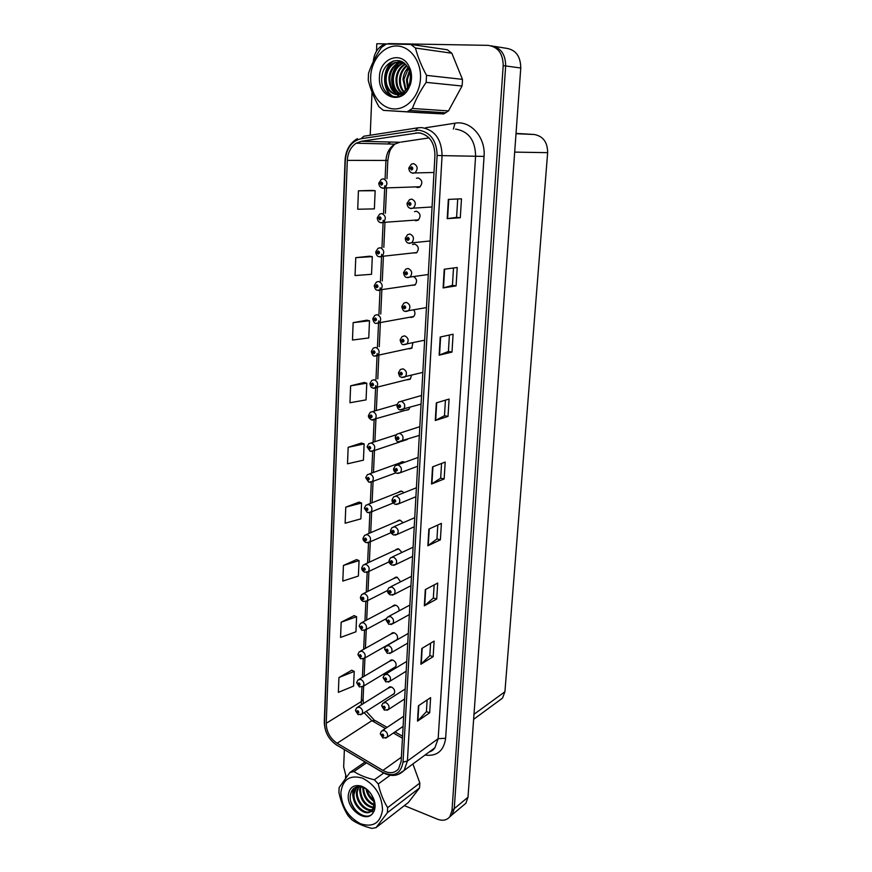 <?xml version="1.0" encoding="UTF-8"?>
<svg xmlns="http://www.w3.org/2000/svg" width="872" height="872" viewBox="0 0 872 872"><rect width="100%" height="100%" fill="white"/><g stroke="black" fill="none" stroke-linecap="round" stroke-linejoin="round"><path stroke-width="1.31" d="M396.923 639.906C398.275 636.952 397.403 634.587 394.308 632.81L391.027 633.988M399.038 610.891C399.234 608.176 398.144 606.28 395.757 605.201L392.487 606.378M400.597 581.809L397.218 577.242L393.981 578.409M401.927 552.445L398.711 548.924L395.496 550.079M403.082 522.742L400.215 520.235L397.022 521.38M404.019 492.702L401.741 491.165L398.58 492.298M404.608 462.302L403.289 461.702L400.172 462.825M404.27 440.491L407.54 439.346M405.654 410.298L408.652 409.687L409.884 407.42M411.366 285.318L414.952 285.057C417.514 281.678 417.034 278.844 413.535 276.555M412.838 252.967L416.565 252.826C419.345 249 418.724 246.078 414.712 244.051L412.543 244.563M414.331 220.158L415.933 220.747L418.2 220.158C421.111 216.245 420.522 213.269 416.435 211.22L414.483 211.634M415.857 186.87L417.666 187.589L419.846 187.022C422.909 183.044 422.364 180.003 418.178 177.932L416.435 178.259M393.512 668.05L395.408 667.211C396.847 664.311 396.008 661.924 392.869 660.06L389.577 661.238M392.204 694.875L394.013 694.036C395.398 691.191 394.547 688.836 391.463 686.973L388.16 688.15M462.749 805.87L465.888 803.243L467.992 797.226L520.769 68.005C520.606 56.19 515.657 49.595 505.913 48.222L494.293 46.358M385.969 43.894L376.802 43.731L376.486 51.197M404.336 805.63L437.482 819.2C442.725 821.152 446.867 820.29 449.887 816.639L452.001 810.524L503.199 65.618L505.673 65.956C505.542 54.228 500.713 47.513 491.187 45.791C500.713 47.513 505.542 54.228 505.673 65.956L454.247 808.66L505.673 65.956L520.769 68.005M449.505 817.119L452.132 814.753L454.247 808.66L452.132 814.753L449.505 817.119M345.628 775.84L345.53 778.042M407.584 379.843L410.211 379.157L411.573 375.287M409.208 348.887L411.769 348.211L412.892 342.772M410.854 317.517L413.35 316.852C415.29 314.814 415.432 312.492 413.775 309.854M516.039 133.394L534.133 134.484C543.049 136.076 547.562 142.136 547.649 152.665L504.921 691.758L502.501 698.123L498.74 700.892M430.572 111.812L435.804 112.15M433.177 111.976L434.485 112.194M418.734 132.806C429.177 134.768 434.583 142.256 434.943 155.26L401.153 761.398L398.515 768.951C394.482 773.377 389.283 773.867 382.917 770.434L337.137 743.249C330.085 738.431 326.444 731.772 326.226 723.291L347.307 160.372C347.808 152.644 350.762 146.921 356.179 143.215L361.357 141.264L418.734 132.806M418.876 130.146L361.106 138.703C351.688 141.09 346.435 148.262 345.323 160.219L324.493 722.626C324.733 732.164 328.82 739.641 336.756 745.07L382.492 772.276C393.937 777.432 400.782 774.042 403.028 762.117L437.123 155.423C436.719 140.763 430.637 132.337 418.876 130.146M427.127 699.965L426.408 711.683L417.525 721.133L429.678 712.795L430.615 697.633L418.429 705.775L417.525 721.133M426.408 711.628L429.678 712.795M430.583 643.22L429.831 655.635L420.882 664.257L433.155 656.671L434.114 641.094L421.819 648.474L420.882 664.257M429.831 655.581L433.155 656.671M434.147 584.927L433.34 598.072L424.337 605.822L436.719 599.031L437.7 583.041L425.296 589.614L424.337 605.822M433.351 598.029L436.719 599.031M437.809 525.031L436.959 538.951L427.88 545.774L440.382 539.822L441.396 523.385L428.871 529.097L427.88 545.774M436.959 538.907L440.382 539.822M460.296 217.749L456.59 217.357L447.216 218.654L460.296 217.749L461.473 198.816L448.35 199.405L447.216 218.654M453.495 267.998L452.437 285.395L443.118 287.923L456.089 285.885L457.222 267.497L444.23 269.23L443.118 287.923M452.437 285.373L456.089 285.885M451.99 352.081L448.404 351.46L439.15 355.177L451.99 352.081L453.091 334.216L440.218 337.028L439.15 355.177M445.428 400.15L444.48 415.726L435.281 420.522L448.012 416.413L449.091 399.049L436.327 402.886L435.281 420.522M444.48 415.693L448.012 416.413M441.559 463.457L440.665 478.183L431.531 484.025L444.142 478.968L445.189 462.084L432.545 466.891L431.531 484.025M440.665 478.15L444.142 478.968M503.199 65.618C503.002 53.497 497.945 46.75 488.048 45.355L388.781 43.6L383.048 44.941C377.293 48.211 374.044 53.77 373.303 61.596M372.017 92.105L370.208 135.236M344.375 749.702L343.655 766.946L346.271 777.072M356.55 559.606L343.437 565.448L342.816 581.068L358.381 576.054L359.057 560.609L356.43 559.562M354.141 615.632L341.17 622.205L340.56 637.432L355.95 631.775L356.604 616.722L354.021 615.578M351.798 670.23L338.946 677.511L338.358 692.357L353.585 686.09L354.228 671.418L351.678 670.176M364.158 382.481L350.631 385.827L349.955 402.766L366.055 399.888L366.785 383.168L364.038 382.448M366.84 320.209L353.16 322.629L352.462 340.036L368.758 337.955L369.499 320.776L366.709 320.177M369.586 256.205L355.765 257.654L355.046 275.552L371.527 274.309L372.3 256.651L369.456 256.183M372.42 190.412L358.436 190.815L357.705 209.236L374.371 208.888L375.167 190.717L372.279 190.401M359.024 502.119L345.77 507.166L345.127 523.211L360.866 518.873L361.564 503.013L358.893 502.076M348.168 447.314L347.503 463.795L363.428 460.165L364.136 443.892L361.433 443.052L348.168 447.314L364.136 443.892M448.404 351.481L449.407 335.022M456.59 217.368L457.713 198.99M350.631 385.827L366.785 383.168M353.16 322.629L369.499 320.776M355.765 257.654L372.3 256.651M358.436 190.815L375.167 190.717M345.77 507.166L361.564 503.013M343.437 565.448L359.057 560.609M341.17 622.205L356.604 616.722M338.946 677.511L354.228 671.418M355.493 710.408L357.662 713.165C359.133 712.86 359.166 712.032 357.771 710.669L356.604 711.454L357.269 711.726M357.738 711.421L357.694 712.413L356.604 711.552M356.604 711.454L355.493 710.211L356.703 707.748L359.504 707.159C362.458 709.001 363.286 711.301 361.978 714.037L360.67 714.789M380.334 733.712L382.568 736.578C384.083 736.295 384.116 735.456 382.699 734.071L381.5 734.834L382.187 735.129M382.666 734.824L382.612 735.826L381.5 734.943M381.5 734.834L380.323 733.505L381.478 731.118L384.41 730.496C387.386 732.338 388.247 734.627 386.983 737.374L385.707 738.159M356.724 682.656L358.904 685.37C360.387 685.043 360.419 684.204 359.024 682.841L357.847 683.659L358.992 683.604L359.319 684.531L357.847 683.768M358.512 683.975L359.068 683.637L358.512 683.931M357.847 683.659L356.713 682.46L357.967 679.953L360.757 679.353C363.755 681.196 364.583 683.517 363.221 686.308L361.793 687.082M357.967 654.534L360.169 657.216C361.662 656.856 361.695 656.006 360.289 654.654L359.101 655.493L360.245 655.428L360.572 656.365L359.101 655.602M360.321 655.45L359.776 655.755M359.101 655.493L357.956 654.338L359.253 651.798L362.033 651.177C365.074 653.019 365.891 655.373 364.474 658.218L362.937 659.003M360.354 655.472L359.776 655.809M359.231 626.052L361.444 628.679C362.948 628.298 362.992 627.426 361.564 626.085L360.376 626.957L361.531 626.87L361.847 627.818L360.365 627.077M361.629 626.913L361.052 627.219L361.662 626.935M360.376 626.957L359.22 625.856L360.561 623.251L363.319 622.619C366.414 624.472 367.221 626.848 365.739 629.758L364.082 630.543M381.74 705.83L383.996 708.653C385.511 708.347 385.555 707.497 384.127 706.124L382.917 706.919L384.083 706.876L384.421 707.813L382.906 707.029M382.917 706.919L381.729 705.633L382.917 703.203L385.849 702.559C388.868 704.402 389.719 706.723 388.4 709.514L387.015 710.32M383.168 677.588L385.435 680.367C386.972 680.029 387.015 679.168 385.566 677.795L384.356 678.623L385.533 678.569L385.871 679.506L384.345 678.732M385.043 678.939L385.598 678.601L385.043 678.896M384.356 678.623L383.157 677.381L384.389 674.906L387.299 674.252C390.362 676.083 391.212 678.438 389.839 681.294L388.334 682.111M384.607 648.953L386.896 651.689C388.443 651.319 388.487 650.458 387.037 649.084L385.805 649.945L386.994 649.869L387.332 650.817L385.805 650.065M387.059 649.891L386.503 650.218L387.092 649.913M385.805 649.945L384.596 648.757L385.871 646.228L388.77 645.553C391.888 647.395 392.727 649.771 391.299 652.681L389.653 653.52M386.078 619.938L388.378 622.63C389.937 622.227 389.98 621.355 388.52 619.992L387.277 620.886L388.476 620.788L388.803 621.747L387.277 620.995M388.563 620.82L387.986 621.137M387.277 620.886L386.067 619.741L387.386 617.169L390.264 616.471C393.435 618.313 394.264 620.722 392.771 623.687L390.994 624.537M388.607 620.842L387.975 621.191M370.676 76.791C369.902 93.369 380.584 108.313 393.795 108.913C406.995 109.752 419.683 95.637 420.478 78.545C421.492 61.465 410.178 46.085 396.738 45.998C383.298 45.66 371.254 60.212 370.676 76.791M410.799 44.428L386.361 43.982L381.511 47.361C375.712 56.026 371.385 64.713 368.507 73.422L368.235 80.213C370.426 88.988 374.001 97.838 378.928 106.755L383.408 110.373L420.217 112.717L443.663 113.949L448.491 110.918L462.029 86.023L462.367 82.687L462.443 79.352L451.838 53.225L447.325 49.769L410.799 44.428L415.454 48.025C417.775 56.92 421.47 66.032 426.528 75.374L462.443 79.352M443.663 113.949L383.408 110.373M407.475 111.627L412.402 108.455L448.491 110.918M462.029 86.023L426.157 82.36C420.206 90.993 415.617 99.691 412.402 108.455M426.157 82.36L426.528 75.374M410.429 76.758L409.807 82.36M409.393 70.817L406.45 79.701L407.507 87.843M409.698 71.831L407.311 79.788L408.031 86.938M408.02 67.765C405.142 70.817 403.474 74.676 403.006 79.341L405.513 90.47M408.379 68.419L403.867 79.428L405.992 89.903M406.548 65.596C402.45 68.779 400.117 73.237 399.529 78.981C399.202 84.421 400.575 88.835 403.638 92.225M406.919 66.087C403.126 69.259 400.957 73.586 400.401 79.069C400.085 84.246 401.316 88.497 404.107 91.854M405.066 63.961L404.75 64.125C399.638 67.144 396.727 71.984 396.019 78.622C395.714 86.099 398.188 91.353 403.442 94.394M405.436 64.332C400.433 67.373 397.588 72.169 396.902 78.709C396.586 85.838 398.864 90.993 403.747 94.165M403.583 62.73L401.229 63.7C396.106 66.73 393.185 71.591 392.476 78.262C392.346 87.385 395.725 92.955 402.592 94.983M403.943 63.002L402.112 63.798C396.989 66.839 394.079 71.689 393.37 78.349C393.174 87.015 396.291 92.519 402.722 94.885M402.188 61.868L397.676 63.264C392.542 66.316 389.62 71.188 388.912 77.891C389.37 89.751 394.166 95.288 403.322 94.481M402.515 62.054L398.569 63.373C393.435 66.425 390.514 71.297 389.806 77.99C390.046 88.955 394.384 94.568 402.82 94.83M401.382 61.487L394.09 62.828C388.945 65.891 386.024 70.796 385.315 77.521C384.018 89.424 394.547 98.503 402.744 92.846L406.003 89.903C408.652 86.731 410.123 82.862 410.407 78.317C410.581 73.521 409.382 69.4 406.821 65.956C398.984 54.555 382.546 62.762 381.86 77.248C379.494 96.803 402.395 104.553 409.371 86.764L410.385 84.529C411.944 79.308 411.911 74.175 410.276 69.117L409.175 66.872C401.981 49.987 379.462 58.119 379.451 77.096C377.729 97.479 402.003 105.676 409.371 86.764M401.436 61.509L394.994 62.937C389.849 65.999 386.917 70.894 386.22 77.619C384.923 89.5 395.441 98.58 403.638 92.923L402.744 92.846M405.916 91.07L406.352 91.658M404.052 92.65L404.772 93.293M404.521 92.312L405.153 92.944M409.175 66.872L410.93 78.262C410.45 83.102 408.805 86.982 406.003 89.903M451.838 53.225L415.454 48.025M400.27 62.228C391.354 68.594 389.468 85.064 396.052 93.173M396.651 93.925L399.376 96.465M393.773 60.898C382.001 68.583 382.318 91.429 393.861 96.868M399.43 62.49L398.45 63.362M398.253 63.547C390.689 72.736 389.664 82.393 395.169 92.519M395.953 93.576L399.103 96.552M392.88 61.171C381.576 69.084 382.023 91.277 393.261 96.748M340.887 792.495C341.584 806.589 348.092 816.999 360.43 823.735C373.042 827.713 380.41 823.081 382.536 809.848C381.86 795.351 375.2 784.789 362.556 778.162C349.923 774.587 342.707 779.372 340.887 792.495M366.491 762.858L353.945 771.557L349.912 772.483L339.121 787.58L338.925 792.517C340.756 801.15 343.786 808.856 348.026 815.647L351.798 819.767C357.248 823.528 363.962 826.405 371.963 828.4L376.061 827.626L408.358 802.502L419.552 787.928L419.846 783.045L412.914 763.959M419.552 787.928L387.375 812.715L376.061 827.626M387.375 812.715L387.648 807.668L419.846 783.045M362.828 787.307L362.796 787.612C363.112 796.43 366.894 802.316 374.175 805.27M360.365 786.697L359.656 789.879C360.43 800.365 365.063 806.382 373.543 807.93M361.172 786.075L360.452 789.313C361.095 799.395 365.532 805.401 373.75 807.33M358.457 786.62L356.495 792.158C355.351 801.673 365.651 812.704 372.453 809.924M358.872 786.609L357.291 791.58C356.179 800.834 365.935 811.658 372.758 809.478M357.738 786.686L355.602 788.484L353.313 794.447C352.037 804.823 364.125 816.377 370.622 811.668L372.311 810.11L374.23 804.507L373.75 799.995L371.178 794.218C368.725 790.621 365.739 788.244 362.196 787.1C355.482 785.694 351.525 788.473 350.315 795.428C348.418 809.521 367.624 822.95 373.325 812.344L374.153 811.025C375.429 807.668 375.374 803.864 373.979 799.602L373.042 797.586C370.142 791.591 366.044 787.699 360.746 785.945C353.356 784.517 349.192 787.721 348.255 795.569C346.914 810.11 367.297 823.975 373.325 812.344M357.662 786.708L356.397 787.907L354.108 793.869C352.844 804.235 364.899 815.767 371.396 811.08M366.044 788.964C367.047 794.338 369.717 798.523 374.066 801.542M367.014 789.454C368.093 793.978 370.447 797.651 374.077 800.463M363.548 787.59C363.984 795.733 367.548 801.357 374.241 804.475M373.042 797.586L374.611 805.728C374.262 808.78 372.933 810.764 370.622 811.668M349.912 772.483L365.063 762.008M390.176 775.263L378.274 783.939L374.371 779.775L383.691 773.061M378.274 783.939C380.181 792.692 383.298 800.605 387.648 807.668M353.945 771.557C359.46 775.121 366.273 777.868 374.371 779.775M353.868 788.31L353.258 795.733M350.925 801.815C353.705 809.216 358.12 813.892 364.169 815.843M362.894 807.167L370.796 811.549M370.894 811.57L373.772 811.69M353.443 788.669C352.277 792.583 352.506 796.681 354.152 800.976M360.518 597.178L362.741 599.773C364.256 599.347 364.289 598.475 362.861 597.135L361.662 598.039L362.828 597.93L363.144 598.89L361.651 598.159M362.948 597.985L362.349 598.29M361.662 598.039L360.496 596.982L361.891 594.333L364.627 593.69C367.777 595.532 368.573 597.941 367.025 600.917L365.237 601.702M362.992 598.007L362.338 598.334M361.815 567.912L364.06 570.462C365.575 570.005 365.619 569.122 364.18 567.792L362.97 568.729L364.136 568.599L364.452 569.579L362.959 568.849M364.289 568.675L363.657 568.969M362.97 568.729L361.793 567.716L363.243 565.012L365.946 564.358C369.15 566.211 369.946 568.653 368.322 571.683L366.404 572.468M364.333 568.697L363.657 569.013M363.134 538.253L365.39 540.76C366.927 540.269 366.959 539.376 365.51 538.057L364.289 539.027L365.477 538.863L365.782 539.855L364.289 539.147M365.651 538.961L364.987 539.256L365.695 538.994M364.289 539.027L363.112 538.068L364.616 535.288L367.297 534.634C370.556 536.498 371.33 538.972 369.63 542.057L367.57 542.831M360.485 597.342C360.3 598.879 361.215 600.263 363.221 601.473L367.025 600.917L387.56 590.508L389.882 593.178C391.452 592.742 391.495 591.848 390.024 590.497L388.77 591.423L389.98 591.303L390.307 592.273L388.77 591.543M389.479 591.717L390.133 591.38L389.479 591.674M388.77 591.423L387.55 590.333L388.912 587.695L391.779 586.998C395.005 588.84 395.823 591.281 394.253 594.312L392.335 595.162M389.076 560.718L391.408 563.312C392.989 562.843 393.032 561.939 391.55 560.598L390.285 561.557L391.506 561.415L391.833 562.407L390.285 561.677M391.659 561.481L391.005 561.797M390.285 561.557L389.054 560.511L390.471 557.818L393.316 557.11C396.597 558.963 397.403 561.426 395.757 564.522L393.686 565.372M391.692 561.514L390.994 561.841M390.602 530.492L392.945 533.032C394.536 532.541 394.591 531.615 393.087 530.285L391.822 531.277L393.043 531.113L393.37 532.116L391.822 531.397M393.228 531.201L392.542 531.506M391.822 531.277L390.569 530.285L392.062 527.527L394.874 526.819C398.21 528.661 399.005 531.168 397.283 534.329L395.06 535.168M393.272 531.233L392.542 531.56M364.474 508.191L366.741 510.643C368.278 510.131 368.322 509.215 366.861 507.907L365.63 508.91L366.818 508.725L367.134 509.738L365.63 509.03M366.327 509.183L367.068 508.877L366.327 509.128M365.63 508.91L364.442 507.995L366 505.161L368.66 504.507C371.973 506.37 372.736 508.877 370.96 512.028L368.747 512.791M365.826 477.714L368.104 480.123C369.663 479.567 369.706 478.641 368.224 477.344L366.992 478.379L368.191 478.172L368.496 479.197L366.981 478.499M368.442 478.325L367.701 478.586M366.992 478.379L365.782 477.518L367.417 474.619L370.033 473.954C373.412 475.829 374.164 478.379 372.3 481.595L369.946 482.325M368.475 478.357L367.69 478.641M367.21 446.824L369.488 449.167C371.058 448.579 371.101 447.641 369.619 446.355L368.365 447.423L369.575 447.194L369.87 448.23L368.365 447.554M369.859 447.369L369.085 447.63M368.365 447.423L367.156 446.617L368.856 443.652L371.439 442.987C374.873 444.862 375.614 447.456 373.652 450.737L371.156 451.434M369.892 447.412L369.074 447.674M368.616 415.486L370.894 417.786C372.486 417.165 372.518 416.206 371.025 414.93L369.772 416.042L370.982 415.781L371.276 416.838L369.761 416.162M371.298 415.988L370.48 416.227M369.772 416.042L368.54 415.29L370.328 412.238L372.856 411.584C376.355 413.47 377.075 416.097 375.025 419.454L372.377 420.108M371.319 416.031L370.48 416.282M370.044 383.724L372.322 385.958C373.925 385.293 373.968 384.334 372.453 383.059L371.189 384.214L372.409 383.931L372.693 384.999L371.178 384.334M372.747 384.171L371.908 384.389M371.189 384.214L369.946 383.517L371.81 380.388L374.295 379.734C377.859 381.642 378.568 384.312 376.41 387.735L373.619 388.334M372.78 384.214L371.908 384.443M392.149 499.841L394.515 502.337C396.117 501.803 396.161 500.877 394.656 499.547L393.381 500.572L394.613 500.386L394.929 501.4L393.37 500.702M394.1 500.844L394.863 500.539L394.1 500.8M393.381 500.572L392.117 499.645L393.664 496.822L396.444 496.092C399.845 497.956 400.64 500.495 398.82 503.722L396.433 504.528M393.73 468.765L396.106 471.207C397.719 470.64 397.763 469.692 396.248 468.373L394.962 469.441L396.204 469.223L396.509 470.259L394.951 469.561M396.455 469.376L395.692 469.648M394.962 469.441L393.686 468.569L395.299 465.67L398.046 464.94C401.502 466.814 402.286 469.387 400.379 472.689L397.828 473.463M396.488 469.409L395.681 469.703M395.332 437.254L397.708 439.641C399.343 439.03 399.387 438.071 397.861 436.774L396.564 437.875L397.817 437.635L398.123 438.681L396.553 437.995M398.101 437.809L397.294 438.071M396.564 437.875L395.278 437.046L396.967 434.082L399.67 433.351C403.191 435.226 403.954 437.853 401.959 441.221L399.245 441.951M398.133 437.842L397.294 438.126M396.967 405.295L399.343 407.616C400.989 406.973 401.033 406.003 399.496 404.706L398.188 405.851L399.452 405.578L399.747 406.646L398.177 405.981M399.768 405.796L398.929 406.036M398.188 405.851L396.88 405.088L398.657 402.036L401.316 401.316C404.902 403.202 405.654 405.862 403.551 409.306L400.673 409.993M399.801 405.84L398.918 406.09M398.624 372.878L401 375.145C402.657 374.459 402.701 373.478 401.153 372.191L399.834 373.369L401.109 373.074L401.393 374.164L399.823 373.499M401.458 373.325L400.575 373.543M399.834 373.369L398.515 372.671L400.379 369.521L402.984 368.812C406.646 370.709 407.377 373.423 405.164 376.944L402.123 377.554M401.48 373.369L400.575 373.598M371.494 351.503L373.772 353.683C375.374 352.986 375.418 352.005 373.903 350.74L372.627 351.928L373.859 351.623L374.132 352.713L372.617 352.059M374.23 351.907L373.347 352.103L374.252 351.95M372.627 351.928L371.374 351.296L373.325 348.081L375.756 347.438C379.385 349.356 380.072 352.07 377.805 355.569L374.884 356.103M372.987 318.825L375.233 320.94C376.857 320.209 376.9 319.217 375.374 317.964L374.077 319.196L375.331 318.858L375.592 319.97L374.077 319.315M374.807 319.403L375.745 319.228L374.818 319.348M374.077 319.196L372.824 318.618L374.873 315.304L377.227 314.672C380.944 316.612 381.609 319.37 379.222 322.956L376.159 323.403M374.535 285.689L376.726 287.727C378.361 286.953 378.404 285.951 376.857 284.708L375.56 285.983L376.824 285.624L377.075 286.746L375.549 286.114M376.301 286.18L377.26 286.038L376.301 286.125M375.56 285.983L374.284 285.46L376.442 282.059L378.731 281.449C382.514 283.4 383.157 286.212 380.65 289.864L378.328 290.496M376.159 252.073L378.23 254.046C379.887 253.229 379.93 252.204 378.372 250.973L377.064 252.281L378.328 251.899L378.579 253.044L377.053 252.422M378.775 252.324L377.805 252.422M377.064 252.281L375.778 251.834L378.034 248.324L380.257 247.735C384.116 249.719 384.726 252.575 382.089 256.314L379.843 256.913M378.786 252.368L377.805 252.477M377.947 217.978L377.271 218.076L378.579 218.24L379.767 219.864C381.424 219.003 381.478 217.967 379.909 216.746L378.579 218.098L379.865 217.684L380.094 218.85L378.579 218.24M380.323 218.164L379.331 218.229M378.579 218.098L377.282 217.717L379.669 214.098L381.805 213.531C385.74 215.537 386.329 218.447 383.549 222.262L381.38 222.84M380.334 218.218L379.331 218.273M380.061 183.403L378.797 183.458L380.127 183.556L381.315 185.169C382.993 184.275 383.048 183.218 381.456 182.019L380.127 183.414L381.424 182.967L381.642 184.155L380.127 183.556M381.718 183.502L380.89 183.523M380.127 183.414L378.819 183.087L381.326 179.37L383.364 178.825C387.397 180.864 387.942 183.829 385.021 187.72L382.939 188.276M381.892 183.556L380.879 183.578M400.324 339.993L402.679 342.195C404.346 341.475 404.401 340.472 402.831 339.197L401.502 340.418L402.788 340.102L403.071 341.203L401.502 340.549M403.169 340.396L402.254 340.581M401.502 340.418L400.172 339.775L402.134 336.548L404.673 335.851C408.412 337.758 409.121 340.516 406.788 344.113L403.605 344.658M403.191 340.44L402.254 340.636M402.057 306.639L404.39 308.775C406.069 308.012 406.123 306.998 404.543 305.734L403.202 306.988L404.488 306.639L404.761 307.762L403.191 307.118M404.902 306.977L403.954 307.151M403.202 306.988L401.861 306.41L403.91 303.085L406.396 302.399C410.211 304.328 410.886 307.129 408.434 310.813L405.927 311.5M404.924 307.031L403.954 307.195M403.867 272.794L406.112 274.854C407.813 274.048 407.867 273.023 406.276 271.77L404.913 273.067L406.221 272.696L406.483 273.841L404.913 273.209M406.657 273.089L405.687 273.219M404.913 273.067L403.562 272.565L405.731 269.121L408.14 268.467C412.031 270.418 412.685 273.263 410.102 277.024L407.66 277.699M406.679 273.132L405.676 273.274M405.796 238.47L407.867 240.432C409.578 239.593 409.633 238.547 408.031 237.304L406.668 238.656L407.976 238.241L408.227 239.408L406.657 238.786M408.434 238.688L407.431 238.786M406.668 238.656L405.295 238.209L407.584 234.666L409.905 234.023C413.884 235.996 414.505 238.906 411.78 242.743L409.426 243.397M408.456 238.743L407.431 238.841M407.943 203.634L407.039 203.721L408.423 203.863L409.655 205.509C411.377 204.615 411.431 203.558 409.807 202.326L408.434 203.721L409.764 203.285L410.004 204.473L408.423 203.863M410.243 203.786L409.208 203.841M408.434 203.721L407.05 203.35L409.469 199.688L411.704 199.078C415.759 201.072 416.358 204.037 413.481 207.961L411.213 208.593M410.243 203.841L409.208 203.895M410.625 168.318L408.815 168.34L410.222 168.405L411.453 170.051C413.197 169.114 413.252 168.045 411.617 166.825L410.232 168.263L411.573 167.795L411.791 169.015L410.222 168.405M412.064 168.372L411.017 168.372M412.064 168.383L411.017 168.427M410.232 168.263L408.837 167.969L411.388 164.176L413.524 163.598C417.666 165.636 418.233 168.656 415.203 172.667L413.023 173.256M467.992 797.226L452.001 810.524M504.921 691.758L473.997 714.288M547.649 152.665L514.676 152.11M534.133 134.484L516.006 133.71M425.492 127.781L455.042 123.192C470.608 120.194 485.769 137.351 484.058 156.404L445.636 738.279L438.158 738.693L475.6 155.99C475.262 140.425 468.733 131.487 456.034 129.165L455.533 129.143M445.636 738.279C443.793 750.956 436.916 756.558 425.002 755.076M429.645 751.664L434.877 747.816L438.158 738.693L407.42 761.027L404.139 770.401L397.49 774.728M415.497 130.299L418.07 127.792L421.83 127.606C434.877 130.026 441.624 139.367 442.071 155.619L437.123 155.423M357.411 138.626C349.825 143.084 345.704 150.257 345.061 160.132L345.323 160.219M324.493 722.626L324.286 721.853C324.504 731.826 328.69 739.62 336.854 745.222L337.551 745.636M336.756 745.07L383.244 772.821M417.35 127.901L363.777 136.239L361.106 138.703M382.492 772.276L382.579 772.428C390.841 777.007 398.035 776.331 404.139 770.401L434.877 747.816C433.33 750.029 431.509 751.37 429.406 751.828M403.028 762.117L407.42 761.027L442.071 155.619L484.058 156.404M389.969 142.016L388.095 143.978M455.042 123.192L453.375 129.045M326.226 723.291L361.291 701.568L361.444 704.794M364.125 712.686L371.864 720.697L385.435 728.48M337.137 743.249L371.864 720.697L375.287 720.632L387.081 727.379M382.917 770.434L401.393 757.19M393.37 733.025L402.45 738.224M415.737 132.936L421.045 133.144M361.357 141.264L399.779 142.278L394.711 144.142C389.403 147.684 386.47 153.145 385.936 160.546L385.097 178.804M429.079 137.907L400.891 142.114M347.307 160.372L387.811 160.437L386.972 178.771M384.792 185.714L383.527 213.433M383.211 220.256L381.969 247.572M381.663 254.286L380.432 281.209M380.138 287.836L378.928 314.378M378.633 320.907L377.434 347.078M377.14 353.509L375.974 379.309M375.679 385.653L374.524 411.028M374.121 420.01L373.107 442.268M372.693 451.325L371.701 473.082M371.287 482.216L370.317 503.46M369.892 512.682L368.954 533.435M368.529 542.722L367.603 562.996M367.177 572.37L366.273 592.153M365.848 601.615L364.965 620.929M364.529 630.478L363.668 649.324M363.232 658.949L362.392 677.337M361.956 687.049L361.291 701.568L363.068 699.17L363.384 703.584M431.913 483.829L432.926 466.738M435.673 420.369L436.709 402.777M439.532 355.057L440.611 336.952M443.51 287.836L444.622 269.186M447.608 218.621L448.742 199.394M428.261 545.545L429.242 528.933M424.708 605.571L425.667 589.407M421.252 663.974L422.19 648.256M417.895 720.817L418.8 705.524M415.323 284.73L377.467 290.245M380.879 222.742L380.148 222.447M382.601 188.221L381.533 187.796M408.881 243.288L408.205 243.005M410.81 208.528L409.796 208.103M412.783 173.223L411.421 172.689M392.782 632.701L391.397 633.475M394.362 605.092L392.869 605.887M395.975 577.133L394.362 577.929M397.61 548.815L395.866 549.622M399.289 520.126L397.403 520.933M400.989 491.067L398.962 491.863M402.722 461.626L400.542 462.4M391.234 659.951L389.958 660.714M389.719 686.874L388.531 687.605M465.888 803.243L449.887 816.639M502.501 698.123L473.627 719.346M345.061 160.132L324.286 721.853M390.373 142.027L388.694 144M356.179 143.215L394.711 144.142C390.405 149.777 389.784 148.295 387.811 160.437M386.558 187.676L385.38 213.324M384.977 222.164L383.822 247.386M383.418 256.161L382.274 280.958M381.871 289.689L380.759 314.051M380.356 322.738L379.255 346.685M378.862 355.34L377.783 378.851M377.38 387.484L376.323 410.505M375.93 419.192L374.895 441.69M374.491 450.464L373.478 472.439M373.074 481.311L372.082 502.763M371.668 511.744L370.709 532.672M370.295 541.774L369.357 562.178M368.932 571.389L368.017 591.292M367.592 600.623L366.698 620.014M366.262 629.475L365.401 648.354M364.954 657.946L364.115 676.323M363.668 686.046L363.068 699.17M366.229 711.345L374.153 719.956M395.005 731.913L402.559 736.23M394.384 693.491L361.978 714.037L358.065 714.626L355.471 710.571M390.351 686.787L357.825 707.05M403.104 726.398L386.983 737.374L382.939 738.028L380.312 733.886M403.671 716.272L382.557 730.398M395.779 666.677L363.221 686.308L359.329 686.896L356.703 682.82M391.866 659.886L359.188 679.234M397.185 639.525L364.474 658.218L360.605 658.796L357.945 654.698M393.414 632.647L360.572 651.057M386.318 618.662L365.739 629.758L361.902 630.325L359.21 626.216M394.983 605.059L361.989 622.499M404.63 698.984L388.4 709.514L384.378 710.157L381.718 706.004M405.186 689.011L384.094 702.451M406.178 671.222L389.839 681.294L385.849 681.926L383.135 677.751M406.733 661.401L385.664 674.143M407.747 643.089L391.299 652.681L387.332 653.313L384.585 649.128M408.292 633.41L387.255 645.443M409.339 614.586L392.771 623.687L388.825 624.319L386.045 620.112M409.873 605.059L388.879 616.351M405.306 64.19L404.75 64.125M402.112 63.798L401.229 63.7M398.569 63.373L397.676 63.264M394.994 62.937L394.09 62.828M445.756 112.804L409.6 110.428M356.397 787.907L355.602 788.484M362.196 787.1L360.746 785.945M373.75 799.995L374.23 801.008M396.575 577.122L363.428 593.57M389.13 561.83L368.322 571.683L364.561 572.228C362.469 570.942 361.542 569.558 361.782 568.075M398.21 548.826L364.899 564.239M391.005 532.661L369.63 542.057L365.924 542.591C363.755 541.25 362.807 539.855 363.09 538.416M399.867 520.159L366.404 534.525M410.952 585.712L394.253 594.312L390.351 594.922C388.313 593.778 387.375 592.371 387.528 590.693M411.475 576.327L390.547 586.878M412.576 556.445L395.757 564.522L391.899 565.132C389.784 563.912 388.825 562.495 389.032 560.881M413.099 547.202L392.237 556.99M414.233 526.786L397.283 534.329L393.468 534.928C391.234 533.577 390.264 532.149 390.558 530.656M414.745 517.685L393.97 526.71M393.196 503.013L370.96 512.028L367.297 512.551L364.42 508.354M401.556 491.121L367.93 504.408M395.855 472.875L372.3 481.595L368.693 482.096L365.771 477.878M403.278 461.702L369.488 473.878M399.692 442.017L373.652 450.737L370.11 451.227L367.134 446.976M407.497 439.401L401.883 441.287M396.226 434.757L371.08 442.922M409.033 409.295L371.548 419.933C369.074 418.331 368.071 416.903 368.529 415.65M396.967 404.543L372.704 411.551M410.581 378.775L373.009 388.193C371.636 386.765 371.385 389.283 369.935 383.876M415.911 496.735L398.82 503.722L395.06 504.299C392.749 502.872 391.757 501.444 392.095 500.005M416.413 487.764L395.725 495.994M417.601 466.28L400.379 472.689L396.673 473.256C394.286 471.763 393.283 470.324 393.664 468.929M418.102 457.429L397.523 464.863M419.323 435.401L398.319 441.766C396.902 441.723 395.877 440.273 395.256 437.417M419.814 426.67L399.354 433.297M421.067 404.107L399.986 409.84C398.439 409.687 397.403 408.227 396.869 405.458M421.558 395.474L401.229 401.294M422.844 372.377L401.676 377.445C400.27 375.995 400.008 378.612 398.504 373.031M412.151 347.852L374.491 356.005C373.336 356.408 372.29 354.959 371.363 351.656M413.731 316.514L375.995 323.359C374.666 323.61 373.608 322.139 372.802 318.978M377.522 290.256C376.006 290.322 374.927 288.839 374.273 285.82M416.936 252.52L379.069 256.673C377.38 256.553 376.279 255.06 375.756 252.193M418.571 219.864L380.65 222.6C378.775 222.305 377.652 220.801 377.271 218.076M420.217 186.75L382.252 188.036C380.257 187.502 379.102 185.976 378.797 183.458M424.631 340.211L403.387 344.593C402.177 344.996 401.098 343.514 400.161 340.145M426.452 307.587L405.131 311.271C403.747 311.511 402.646 310.018 401.839 306.781M428.294 274.517L406.897 277.46C405.317 277.525 404.205 276.01 403.551 272.936M430.168 240.977L408.696 243.157C406.93 243.037 405.785 241.511 405.273 238.579M432.065 206.969L410.516 208.343C408.554 208.026 407.398 206.49 407.039 203.721M433.983 172.471L412.369 173.016C410.222 172.503 409.033 170.945 408.815 168.34"/></g></svg>
